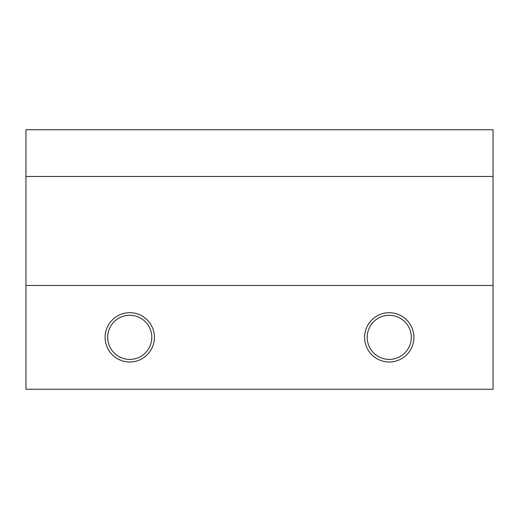 <?xml version="1.0" encoding="UTF-8"?>
<svg xmlns="http://www.w3.org/2000/svg" width="519" height="519" viewBox="0 0 519 519"><rect width="100%" height="100%" fill="white"/><g stroke="black" fill="none" stroke-linecap="round" stroke-linejoin="round"><path stroke-width="0.78" d="M389.25 312.698A24.653 24.653 0 0 0 364.598 337.35A24.653 24.653 0 0 0 389.25 362.003A24.653 24.653 0 0 0 413.903 337.35A24.653 24.653 0 0 0 389.25 312.698M389.25 359.408A22.058 22.058 0 0 1 367.193 337.35A22.058 22.058 0 0 1 389.25 315.293A22.058 22.058 0 0 1 411.308 337.35A22.058 22.058 0 0 1 389.25 359.408M129.75 362.003A24.653 24.653 0 0 1 105.098 337.35A24.653 24.653 0 0 1 129.75 312.698A24.653 24.653 0 0 1 154.403 337.35A24.653 24.653 0 0 1 129.75 362.003M129.75 315.293A22.058 22.058 0 0 0 107.693 337.35A22.058 22.058 0 0 0 129.75 359.408A22.058 22.058 0 0 0 151.808 337.35A22.058 22.058 0 0 0 129.75 315.293M493.05 176.46L493.05 389.25L25.95 389.25L25.95 129.75L493.05 129.75L493.05 176.46L25.95 176.46M493.05 285.45L25.95 285.45"/></g></svg>
